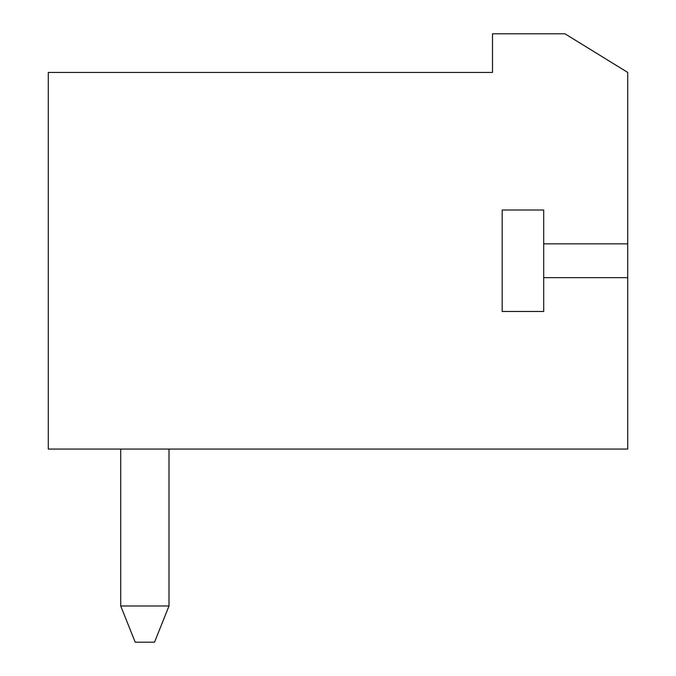 <?xml version="1.0" encoding="UTF-8"?>
<svg xmlns="http://www.w3.org/2000/svg" width="676" height="676" viewBox="0 0 676 676"><rect width="100%" height="100%" fill="white"/><g stroke="black" fill="none" stroke-linecap="round" stroke-linejoin="round"><path stroke-width="1.01" d="M564.942 33.8L627.717 72.425L627.717 449.058L48.283 449.058L48.283 72.425L492.517 72.425L492.517 33.8L564.942 33.8M543.698 243.842L543.698 311.475L502.175 311.475L502.175 210.016L543.698 210.016L543.698 243.842L627.717 243.842M543.698 277.642L627.717 277.642M120.717 449.058L120.717 605.983L169 605.983L169 449.058M169 605.983L154.517 642.2L135.2 642.2L120.717 605.983"/></g></svg>

